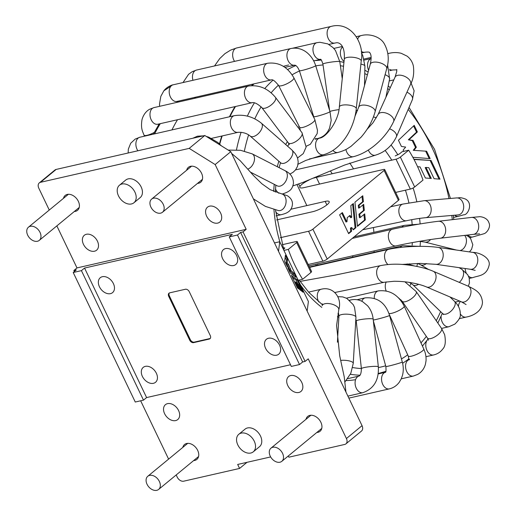 <?xml version="1.0" encoding="UTF-8"?>
<svg xmlns="http://www.w3.org/2000/svg" width="516" height="516" viewBox="0 0 516 516"><rect width="100%" height="100%" fill="white"/><g stroke="black" fill="none" stroke-linecap="round" stroke-linejoin="round"><path stroke-width="0.77" d="M412.845 157.29L430.144 158.612L426.603 151.22L413.245 150.311L415.515 147.428L412.245 140.604L408.337 139.791L416.547 132.128L413.587 125.949M426.603 151.22L413.245 150.311M414.064 150.124L416.341 147.241L415.515 147.428M416.341 147.241L413.071 140.416L412.245 140.604M413.071 140.416L408.337 139.791M409.156 139.604L417.367 131.941L416.547 132.128M417.367 131.941L414.213 125.356L398.449 140.255L401.409 146.434L405.653 147.086L403.144 150.053L403.757 151.336M429.202 158.535L425.784 151.407M430.344 178.381L425.184 167.603L426.003 167.416L428.802 167.694L434.072 178.697L439.993 179.162L431.034 160.457L414.013 159.463M439.045 179.084L430.209 160.644M417.592 166.726L420.076 166.92L425.39 178.007L431.292 178.452L426.003 167.416M431.034 160.457L413.877 159.205M349.725 163.062A100.052 67.196 -102.9 0 1 353.544 168.874M373.442 227.679A100.052 67.196 -102.9 0 1 373.894 232.342M374.132 250.905A100.052 67.196 -102.9 0 1 374.055 252.279M352.699 257.149A100.052 67.196 77.1 0 0 352.783 255.781A100.052 67.196 -102.9 0 1 352.699 257.149M332.188 173.744A100.052 67.196 77.1 0 0 330.433 170.977A100.052 67.196 -102.9 0 1 332.188 173.744M149.621 475.384A8.527 5.986 50.5 0 1 158.67 480.209A8.527 5.986 50.5 0 1 158.625 489.432A8.527 5.986 50.5 0 1 148.576 486.659A8.527 5.986 50.5 0 1 147.776 476.274A8.527 5.986 50.5 0 1 149.621 475.384M272.816 447.275A8.527 5.986 -129.5 0 0 270.971 448.165A8.527 5.986 -129.5 0 0 271.771 458.55A8.527 5.986 -129.5 0 0 281.813 461.323A8.527 5.986 -129.5 0 0 281.865 452.1A8.527 5.986 -129.5 0 0 272.816 447.275M153.478 198.202A8.527 5.986 50.5 0 1 162.527 203.033A8.527 5.986 50.5 0 1 162.482 212.257A8.527 5.986 50.5 0 1 152.439 209.483A8.527 5.986 50.5 0 1 151.639 199.092A8.527 5.986 50.5 0 1 153.478 198.202M30.283 226.311A8.527 5.986 -129.5 0 0 28.445 227.201A8.527 5.986 -129.5 0 0 29.244 237.592A8.527 5.986 -129.5 0 0 39.287 240.366A8.527 5.986 -129.5 0 0 39.332 231.142A8.527 5.986 -129.5 0 0 30.283 226.311M219.739 144.17A160.482 107.779 -102.9 0 1 222.157 135.947M229.917 116.681A160.482 107.779 -102.9 0 1 235.515 106.496M252.189 85.585A160.482 107.779 -102.9 0 1 254.065 83.844M355.582 379.686A160.94 108.089 -102.9 0 1 346.197 380.576M219.455 143.906A160.94 108.089 -102.9 0 1 221.764 136.037M229.452 116.79A160.94 108.089 -102.9 0 1 234.993 106.612M251.556 85.617A160.94 108.089 -102.9 0 1 253.227 84.031M283.387 66.377A160.94 108.089 -102.9 0 1 288.65 64.964M171.963 129.903A160.94 108.089 -102.9 0 1 177.504 119.731M194.435 98.375A160.94 108.089 -102.9 0 1 195.738 97.15M364.328 210.296L363.696 204.31L359.349 207.89L359.162 205.129L363.412 201.627L362.787 195.751L354.931 202.227L357.485 226.369L365.341 219.893L364.702 213.863L360.265 217.52L359.755 214.063L364.328 210.296L363.509 210.483L362.922 204.949M359.755 214.063L358.936 214.25L363.509 210.483M359.349 207.89L358.53 208.077L358.343 205.316L362.587 201.814L362.013 196.39M359.162 205.129L358.343 205.316M363.412 201.627L362.587 201.814M365.341 219.893L364.522 220.08L363.935 214.495M357.44 225.918L364.522 220.08M360.265 217.52L359.446 217.707L358.936 214.25M346.797 221.809L342.372 212.573L339.618 214.843L348.635 233.658L351.564 231.245L351.273 227.853L351.667 227.524L353.318 229.801L355.917 227.659L353.363 203.523L350.828 205.607L351.686 217.326L349.945 215.424L347.255 217.642L346.997 221.648L345.978 221.996L341.721 213.114M348.468 233.309L350.745 231.432L350.454 228.04L351.667 227.524M353.099 229.491L355.092 227.846L352.589 204.162M351.493 217.488L350.667 217.675L349.351 215.914M351.564 231.245L350.745 231.432M351.273 227.853L350.454 228.04M355.917 227.659L355.092 227.846M297.255 241.623L311.574 271.513A3.412 0.806 154.4 0 1 310.961 272.422L296.642 242.539A3.412 0.806 -25.6 0 0 297.255 241.623A3.412 0.806 -25.6 0 0 296.055 241.553L282.271 244.7M384.11 170.461A3.412 0.806 -25.6 0 0 384.723 169.551L399.042 199.44A3.412 0.806 154.4 0 1 398.429 200.35L384.11 170.461L312.889 229.149A3.412 0.806 -25.6 0 1 308.549 231.258L280.227 237.721M312.889 229.149L327.209 259.038A3.412 0.806 154.4 0 1 322.868 261.148L308.207 264.489M313.786 178.097A11.371 2.69 -25.6 0 1 316.353 177.362L396.017 159.18A3.412 0.806 -25.6 0 0 400.358 157.077L408.691 150.208A110.856 74.452 77.1 0 1 423.01 180.097L414.677 186.966A3.412 0.806 154.4 0 1 410.336 189.069L395.682 192.416M309.149 179.981A11.371 2.69 -25.6 0 0 299.848 187.424A11.371 2.69 -25.6 0 0 303.853 187.656L383.523 169.48A3.412 0.806 -25.6 0 1 384.723 169.551M283.91 250.408L288.309 249.402A110.856 74.452 77.1 0 0 302.628 279.291L310.961 272.422M288.309 249.402L296.642 242.539M327.209 259.038L398.429 200.35M284.103 248.957A102.897 69.105 77.1 0 1 283.703 247.815L284.864 247.925L283.465 249.48M395.224 155.922L399.59 153.794L402.119 151.71L408.691 150.208M290.882 209.232L325.177 201.401L326.86 204.91M276.595 219.939L312.683 211.702A11.371 2.69 -25.6 0 0 324.029 206.851A11.371 2.69 -25.6 0 0 329.189 201.64A11.371 2.69 -25.6 0 0 325.177 201.401M298.229 280.298L302.628 279.291M121.931 184.025A11.371 7.985 -129.5 0 0 119.473 185.212A11.371 7.985 -129.5 0 0 120.538 199.066A11.371 7.985 -129.5 0 0 133.934 202.762A11.371 7.985 -129.5 0 0 133.992 190.462A11.371 7.985 -129.5 0 0 121.931 184.025M133.934 202.762L140.178 197.615A11.371 7.985 -129.5 0 0 140.242 185.315A11.371 7.985 -129.5 0 0 128.174 178.878A11.371 7.985 -129.5 0 0 125.717 180.065L119.473 185.212M250.808 453.022A11.371 7.985 -129.5 0 0 253.266 451.835A11.371 7.985 -129.5 0 0 252.195 437.981A11.371 7.985 -129.5 0 0 238.805 434.285A11.371 7.985 -129.5 0 0 238.747 446.585A11.371 7.985 -129.5 0 0 250.808 453.022M253.266 451.835L259.516 446.682A11.371 7.985 -129.5 0 0 259.574 434.382A11.371 7.985 -129.5 0 0 247.512 427.945A11.371 7.985 -129.5 0 0 245.055 429.138L238.805 434.285M297.771 283.774L298.48 284.419L301.725 291.192L303.111 292.25L297.113 279.724L291.405 275.357L297.41 287.889L298.835 288.979L295.442 281.897L296.184 282.329L299.68 289.624L301.092 290.702L297.771 283.774L297.029 284.097M297.113 279.724L296.081 280.169L292.346 277.311M297.835 283.832L296.081 280.169M295.442 281.897L294.694 282.22M293.946 275.712L292.946 273.635L289.979 271.003L287.56 265.005L286.257 263.373L286.483 260.148L285.148 257.355M287.141 262.612L287.515 259.703L285.413 255.31L284.645 261.244L286.883 265.914L288.025 267.249L288.225 268.713L290.205 272.854L295.913 277.221L293.978 273.183L291.005 270.552L288.592 264.553L287.141 262.612L286.109 263.063M287.289 262.928L286.257 263.373M287.515 259.703L286.483 260.148M293.978 273.183L292.946 273.635M291.005 270.552L289.979 271.003M290.856 270.242L289.824 270.687M290.65 268.849L289.618 269.3M288.592 264.553L287.56 265.005M209.225 339.077L193.623 342.637A3.412 2.393 50.5 0 1 189.727 340.212L168.726 296.371A3.412 2.393 50.5 0 1 169.022 293.178A3.412 2.393 50.5 0 1 169.758 292.824L185.36 289.263A3.412 2.393 50.5 0 1 189.256 291.688L210.257 335.523A3.412 2.393 50.5 0 1 209.967 338.722A3.412 2.393 50.5 0 1 209.225 339.077L209.851 338.56A3.412 2.393 -129.5 0 0 210.244 338.425M169.364 292.959A3.412 2.393 -129.5 0 0 169.351 295.861L190.352 339.696A3.412 2.393 -129.5 0 0 194.248 342.121L209.851 338.56M288.283 455.996L288.857 457.195L344.701 444.45A5.682 3.993 -129.5 0 0 345.933 443.857A5.682 3.993 -129.5 0 0 346.423 438.536L308.239 358.833L305.111 361.406L243.062 231.89L240.598 232.452L237.47 235.025L229.259 236.902L232.381 234.329L84.547 268.056L81.425 270.629L73.214 272.506L135.263 402.022L143.48 400.145L81.425 270.629M84.547 268.056L146.602 397.572L143.48 400.145M56.147 169.429L40.532 182.296A5.682 3.993 -129.5 0 0 39.3 182.896L54.922 170.022A5.682 3.993 50.5 0 1 56.147 169.429L204.8 135.508L230.775 151.685L215.159 164.559L246.184 229.317L76.994 267.92L73.872 270.494L76.336 269.933L73.214 272.506M240.598 232.452L302.647 361.968L305.111 361.406M302.647 361.968L299.525 364.541L237.47 235.025M229.259 236.902L291.314 366.418L299.525 364.541M146.602 397.572L290.508 364.741M225.55 248.596A9.662 6.785 50.5 0 1 235.806 254.065A9.662 6.785 50.5 0 1 235.754 264.521A9.662 6.785 50.5 0 1 224.37 261.38A9.662 6.785 50.5 0 1 223.46 249.602A9.662 6.785 50.5 0 1 225.55 248.596M276.628 355.195A9.662 6.785 50.5 0 1 266.372 349.725A9.662 6.785 50.5 0 1 266.424 339.27A9.662 6.785 50.5 0 1 277.808 342.411A9.662 6.785 50.5 0 1 278.717 354.189A9.662 6.785 50.5 0 1 276.628 355.195M145.319 366.366A9.662 6.785 50.5 0 1 155.574 371.843A9.662 6.785 50.5 0 1 155.522 382.298A9.662 6.785 50.5 0 1 144.138 379.15A9.662 6.785 50.5 0 1 143.229 367.379A9.662 6.785 50.5 0 1 145.319 366.366M110.469 293.643A9.662 6.785 50.5 0 1 100.22 288.167A9.662 6.785 50.5 0 1 100.272 277.711A9.662 6.785 50.5 0 1 111.65 280.859A9.662 6.785 50.5 0 1 112.559 292.63A9.662 6.785 50.5 0 1 110.469 293.643M73.872 270.494L74.375 271.545M246.184 229.317L243.062 231.89M204.8 135.508L189.185 148.382L215.159 164.559M40.532 182.296L189.185 148.382M39.3 182.896A5.682 3.993 -129.5 0 0 38.81 188.217L49.265 210.044M274.486 242.926L279.749 241.727L308.394 301.499L307.149 311.09L362.045 425.661A5.682 3.993 50.5 0 1 361.548 430.989L345.933 443.857M230.775 151.685L278.511 251.318L279.749 241.727M246.996 462.323L239.579 468.438L183.728 481.183A5.682 3.993 -129.5 0 1 177.233 477.139L176.195 474.959M168.603 459.111L140.655 400.79M76.994 267.92L56.857 225.892M239.579 468.438L237.67 464.452L270.648 456.931M278.511 251.318L307.149 311.09M209.58 206.168A9.662 6.785 50.5 0 1 219.835 211.637A9.662 6.785 50.5 0 1 219.784 222.093A9.662 6.785 50.5 0 1 208.406 218.952A9.662 6.785 50.5 0 1 207.496 207.18A9.662 6.785 50.5 0 1 209.58 206.168M86.385 234.277A9.662 6.785 50.5 0 1 96.64 239.753A9.662 6.785 50.5 0 1 96.589 250.208A9.662 6.785 50.5 0 1 85.211 247.061A9.662 6.785 50.5 0 1 84.301 235.29A9.662 6.785 50.5 0 1 86.385 234.277M290.727 375.538A9.662 6.785 50.5 0 1 300.983 381.008A9.662 6.785 50.5 0 1 300.931 391.463A9.662 6.785 50.5 0 1 289.547 388.322A9.662 6.785 50.5 0 1 288.644 376.545A9.662 6.785 50.5 0 1 290.727 375.538M167.532 403.647A9.662 6.785 50.5 0 1 177.788 409.117A9.662 6.785 50.5 0 1 177.736 419.572A9.662 6.785 50.5 0 1 175.646 420.585A9.662 6.785 50.5 0 1 165.397 415.109A9.662 6.785 50.5 0 1 165.449 404.654A9.662 6.785 50.5 0 1 167.532 403.647M316.837 432.466A9.662 6.785 -129.5 0 0 320.023 431.312A9.662 6.785 -129.5 0 0 320.075 420.856A9.662 6.785 -129.5 0 0 309.826 415.386A9.662 6.785 -129.5 0 0 307.736 416.399A9.662 6.785 -129.5 0 0 305.994 419.308M182.799 447.417A9.662 6.785 50.5 0 1 184.541 444.508A9.662 6.785 50.5 0 1 186.631 443.496A9.662 6.785 50.5 0 1 196.886 448.965A9.662 6.785 50.5 0 1 196.835 459.421A9.662 6.785 50.5 0 1 193.642 460.575M186.657 170.235A9.662 6.785 50.5 0 1 188.398 167.326A9.662 6.785 50.5 0 1 190.488 166.32A9.662 6.785 50.5 0 1 200.743 171.789A9.662 6.785 50.5 0 1 200.692 182.245A9.662 6.785 50.5 0 1 197.505 183.399M74.31 211.508A9.662 6.785 -129.5 0 0 77.497 210.354A9.662 6.785 -129.5 0 0 77.548 199.898A9.662 6.785 -129.5 0 0 67.293 194.429A9.662 6.785 -129.5 0 0 65.203 195.435A9.662 6.785 -129.5 0 0 63.462 198.344M385.168 150.472A100.601 67.564 -102.9 0 1 391.767 160.154M405.441 190.191A100.601 67.564 -102.9 0 1 408.898 202.852M411.71 219.681A100.601 67.564 -102.9 0 1 412.136 224.318M412.323 242.61A100.601 67.564 -102.9 0 1 412.155 245.132M409.265 263.786A100.601 67.564 -102.9 0 1 409.136 264.321M356.272 321.423A106.29 71.382 -102.9 0 1 355.705 321.378M338.864 317.269A106.29 71.382 -102.9 0 1 337.406 316.656M321.81 307.388A106.29 71.382 -102.9 0 1 300.505 285.038M279.911 242.056A106.29 71.382 -102.9 0 1 273.957 209.567M273.706 191.43A106.29 71.382 -102.9 0 1 274.241 184.322M277.305 166.733A106.29 71.382 -102.9 0 1 278.846 161.218M285.709 144.551A106.29 71.382 -102.9 0 1 287.354 141.603M298.1 127.51A106.29 71.382 -102.9 0 1 299.196 126.446M391.083 145.048A106.29 71.382 -102.9 0 1 397.901 154.864M413.116 187.972A106.29 71.382 -102.9 0 1 416.793 201.569M419.605 218.397A106.29 71.382 -102.9 0 1 420.121 223.931M420.392 241.398A106.29 71.382 -102.9 0 1 420.082 246.351M426.468 263.521A8.527 5.334 -59.5 0 1 420.476 264.721L417.534 263.437A106.29 71.382 -102.9 0 1 416.838 266.417M411.065 283.349A106.29 71.382 -102.9 0 1 410.207 285.213M401.171 300.015A106.29 71.382 -102.9 0 1 400.797 300.493M272.983 80.167A159.767 107.296 77.1 0 0 264.76 88.584M254.407 102.832A159.767 107.296 77.1 0 0 247.351 116.113M241.088 132.264A159.767 107.296 77.1 0 0 236.476 149.827M350.358 374.3A159.767 107.296 77.1 0 0 359.955 375.19M378.28 373.461A159.767 107.296 77.1 0 0 379.505 373.171L378.273 373.474M295.778 65.603A159.767 107.296 77.1 0 0 287.612 69.583M420.979 342.869A154.084 103.484 77.1 0 0 426.339 336.4M436.259 320.726A154.084 103.484 77.1 0 0 440.6 311.612M453.487 249.615A154.084 103.484 77.1 0 0 453.5 249.293M452.293 219.661A154.084 103.484 77.1 0 0 451.79 215.456M448.978 198.583A154.084 103.484 77.1 0 0 408.188 109.398M389.283 89.861A154.084 103.484 77.1 0 0 387.677 88.507M367.373 74.891A154.084 103.484 77.1 0 0 364.754 73.575M343.533 66.287A154.084 103.484 77.1 0 0 340.379 65.713M323.035 64.945A154.084 103.484 77.1 0 0 315.74 65.887M299.467 70.976A154.084 103.484 77.1 0 0 292.101 74.82M278.434 85.14A154.084 103.484 77.1 0 0 271.132 92.803M261.135 106.799A154.084 103.484 77.1 0 0 254.794 118.848M248.609 134.902A154.084 103.484 77.1 0 0 244.384 151.053M352.68 367.553A154.084 103.484 77.1 0 0 361.374 368.566M378.409 367.534A154.084 103.484 77.1 0 0 385.652 365.799M401.448 358.923A154.084 103.484 77.1 0 0 407.698 354.84M154.613 133.863A159.799 107.322 -102.9 0 1 160.295 123.659M177.956 102.136A159.799 107.322 -102.9 0 1 179.349 100.891M317.708 265.134A100.568 67.538 77.1 0 0 317.785 263.76M299.97 186.47A100.568 67.538 77.1 0 0 298.564 183.993M322.842 304.672L322.397 303.892L322.216 305.659A8.527 3.793 13.9 0 1 331.407 304.027A8.527 3.793 13.9 0 1 338.773 309.755L336.587 325.602L339.715 355.847L344.217 376.809L345.946 392.07M318.746 301.905A8.527 5.728 -102.9 0 1 321.275 289.218C333.381 286.083 342.424 297.99 338.773 309.755M340.683 360.394A8.527 2.509 3.3 0 1 353.26 363.316L350.803 373.345L345.069 381.769M338.922 316.256A8.527 2.509 3.3 0 1 338.928 316.211A8.527 2.509 3.3 0 1 347.584 314.205A8.527 2.509 3.3 0 1 355.95 317.205L353.26 363.316M359.078 376.061L359.046 376.074A8.527 5.728 77.1 0 0 355.111 383.794A8.527 5.728 77.1 0 0 362.871 392.689L347.881 396.114M347.752 378.647L359.052 376.067C358.704 375.777 361.206 376.615 361.387 368.676A8.527 1.084 -6.2 0 1 363.748 367.656A8.527 1.084 -6.2 0 1 372.978 366.412A8.527 1.084 -6.2 0 1 378.344 366.837C379.008 380.137 373.855 388.754 362.871 392.689M361.387 368.676L356.227 321.023A8.527 1.084 -6.2 0 1 358.588 320.004A8.527 1.084 -6.2 0 1 367.818 318.759A8.527 1.084 -6.2 0 1 373.184 319.191L378.344 366.837M349.719 300.383A8.527 5.728 -102.9 0 1 350.841 299.931C355.002 299.035 358.968 299.641 362.735 301.75L367.585 305.769C370.733 309.497 372.604 313.967 373.184 319.191M378.215 373.926L385.407 372.288A8.527 5.728 77.1 0 0 381.556 378.628A8.527 5.728 77.1 0 0 384.788 387.297A8.527 5.728 77.1 0 0 389.341 388.883L348.848 398.12M385.549 372.255L385.362 372.333C386.026 372.513 386.187 370.578 385.845 366.521A8.527 0.4 -15.3 0 0 393.972 364.715A8.527 0.4 -15.3 0 0 402.299 362.026C403.512 366.521 403.589 370.914 402.532 375.203L401.216 378.918L399.287 382.214C396.727 385.678 393.411 387.903 389.341 388.883M373.274 319.991A8.527 0.4 -15.3 0 0 381.253 318.153A8.527 0.4 -15.3 0 0 389.574 315.463L402.299 362.026M361.806 301.254A8.527 5.728 -102.9 0 1 365.218 297.861C377.428 296.945 385.549 302.808 389.574 315.463M409.001 359.613A8.527 5.728 77.1 0 0 405.969 369.45A8.527 5.728 77.1 0 0 413.348 376.067L401.255 378.828M409.556 359.439L408.924 359.929L408.272 356.098A8.527 1.858 -24.5 0 0 413.51 355.563A8.527 1.858 -24.5 0 0 421.695 351.512A8.527 1.858 -24.5 0 0 423.784 349.016C425.571 352.931 426.313 356.891 426.016 360.89L425.423 364.283C424.178 368.734 421.624 372.094 417.76 374.364L413.348 376.067M388.935 313.438A8.527 1.858 -24.5 0 0 394.579 312.432A8.527 1.858 -24.5 0 0 402.112 308.613A8.527 1.858 -24.5 0 0 404.202 306.111L423.784 349.016M374.281 298.287A8.527 5.728 -102.9 0 1 376.261 292.037A8.527 5.728 -102.9 0 1 378.267 290.901C389.567 289.624 398.21 294.694 404.202 306.111M428.125 339.154A8.527 5.728 77.1 0 0 427.648 339.599M426.906 340.579A8.527 5.728 77.1 0 0 426.925 350.37A8.527 5.728 77.1 0 0 433.569 354.963L425.952 356.698M428.461 340.186L427.5 338.083A8.527 3.219 -34.5 0 0 435.827 336.251A8.527 3.219 -34.5 0 0 441.741 328.86A8.527 3.219 -34.5 0 0 441.548 328.415L444.644 334.678C445.947 341.74 445.295 346.546 442.702 349.093C440.445 352.118 437.4 354.073 433.569 354.963M427.5 338.083L402.132 301.215A8.527 3.219 -34.5 0 0 410.459 299.383A8.527 3.219 -34.5 0 0 416.38 291.991A8.527 3.219 -34.5 0 0 416.186 291.553L441.548 328.415L448.888 326.725L454.86 324.106C458.956 320.049 460.769 316.856 460.298 314.528C460.466 309.587 458.518 305.175 454.467 301.299A8.527 4.399 -45.9 0 1 451.693 310.484A8.527 4.399 -45.9 0 1 442.599 313.554L443.444 314.567L443.308 314.018M386.149 290.889A8.527 5.728 -102.9 0 1 386.271 281.884M441.122 316.153A8.527 5.728 77.1 0 0 448.888 326.725M442.599 313.554L412.858 284.755A8.527 4.399 -45.9 0 0 418.605 284.316M459.279 282.375A8.527 5.334 -59.5 0 0 461.614 269.165L467.69 274.693L469.212 278.047L469.457 282.949L468.309 286.225M400.242 247.467A8.527 5.728 -102.9 0 1 402.777 245.726L419.837 246.351M459.975 250.55A8.527 5.979 -75.9 0 0 465.909 244.3A8.527 5.979 -75.9 0 0 464.671 235.386M456.486 250.047L424.791 242.062A8.527 5.979 -75.9 0 0 430.583 239.547M401.925 227.234A8.527 5.728 -102.9 0 1 404.563 225.344L418.437 224.215M454.602 215.217A8.527 5.728 77.1 0 0 458.569 216.288L453.545 217.436M456.666 197.925L424.158 200.692A8.527 6.289 -94.9 0 1 431.144 208.657A8.527 6.289 -94.9 0 1 425.603 217.688L458.111 214.92A8.527 6.289 -94.9 0 0 463.652 205.89A8.527 6.289 -94.9 0 0 456.666 197.925C459.388 198.234 458.376 196.57 465.355 198.995C473.669 203.233 467.76 215.288 463.89 214.759L458.569 216.288M425.603 217.688C419.514 218.294 413.187 219.3 406.627 220.706A8.527 5.728 -102.9 0 1 399.152 213.669A8.527 5.728 -102.9 0 1 402.835 204.084L390.638 206.774M467.928 235.006A8.527 5.728 77.1 0 0 472.83 236.941L469.792 237.637M471.379 217.436L438.368 221.28A8.527 6.302 -96.7 0 1 445.611 229.027A8.527 6.302 -96.7 0 1 440.342 238.224L473.359 234.374A8.527 6.302 -96.7 0 0 478.629 225.17A8.527 6.302 -96.7 0 0 471.379 217.436L478.609 216.817C480.241 216.256 487.439 217.468 488.955 222.88C490.987 226.608 487.162 232.864 483.937 233.748L472.83 236.941M440.342 238.224C428.532 239.598 408.092 243.146 396.153 245.88A8.527 5.728 -102.9 0 1 388.671 238.844A8.527 5.728 -102.9 0 1 392.36 229.252C404.099 226.53 426.829 222.577 438.368 221.28M465.155 268.52A8.527 5.728 77.1 0 0 465.29 269.771A8.527 5.728 77.1 0 0 466.161 272.738M468.483 276.112A8.527 5.728 77.1 0 0 472.927 277.589L469.308 278.414M472.824 252.395L438.252 247.428A8.527 6.115 -81.8 0 1 443.096 256.736A8.527 6.115 -81.8 0 1 435.827 264.308L470.398 269.275A8.527 6.115 -81.8 0 0 477.668 261.709A8.527 6.115 -81.8 0 0 472.824 252.395C479.57 252.382 490.09 257.639 489.239 264.708C486.782 276.144 478.7 275.441 472.927 277.589M387.877 264.514A8.527 5.728 -102.9 0 1 384.549 255.723A8.527 5.728 -102.9 0 1 388.542 249.376C393.618 248.112 404.725 246.738 413.277 246.493C423.062 246.138 431.389 246.448 438.252 247.428M460.53 301.447A8.527 5.728 77.1 0 0 459.182 303.344A8.527 5.728 77.1 0 0 458.421 306.407M460.33 313.934A8.527 5.728 77.1 0 0 466.174 317.082L459.298 318.656M468.135 286.148L433.208 271.261A8.527 5.682 -66.9 0 1 435.091 281.336A8.527 5.682 -66.9 0 1 426.526 286.954L461.446 301.841A8.527 5.682 -66.9 0 0 470.018 296.223A8.527 5.682 -66.9 0 0 468.135 286.148C474.404 289.379 481.518 291.921 482.473 302.324C481.976 311.341 473.282 315.792 466.174 317.082M433.208 271.261C426.422 268.236 415.896 265.921 407.737 264.985C398.262 263.74 389.225 263.953 380.634 265.611A8.527 5.728 77.1 0 0 378.95 266.456A8.527 5.728 77.1 0 0 377.325 276.531A8.527 5.728 77.1 0 0 384.426 282.239L394.018 281.272C402.583 281.259 408.704 282.265 411.484 282.768C417.412 283.832 422.43 285.225 426.526 286.954M276.066 215.869L281.375 214.656C284.587 213.856 286.793 212.998 287.986 212.076C288.715 211.676 292.301 209.38 292.456 203.607C292.379 200.524 290.695 197.905 287.393 195.751L281.433 193.79A8.527 6.076 100.1 0 1 285.922 203.252A8.527 6.076 100.1 0 1 278.44 210.58L279.091 210.644M281.375 214.656A8.527 5.728 -102.9 0 1 275.647 211.683M228.201 150.085L240.546 150.285L252.15 153.845A8.527 5.508 117.1 0 1 254.085 161.611A8.527 5.508 117.1 0 1 247.783 169.125M252.15 153.845L284.993 170.667A8.527 5.508 117.1 0 1 286.006 180.768A8.527 5.508 117.1 0 1 277.215 185.85L250.395 172.105M278.866 193.229A8.527 5.728 -102.9 0 1 275.544 188.946A8.527 5.728 -102.9 0 1 275.518 188.882M128.155 153L128.329 149.137L130.716 143.235L135.186 139.088L139.875 137.23A8.527 5.728 77.1 0 0 137.869 150.782M139.875 137.23L234.322 115.674A8.527 5.728 77.1 0 0 230.323 122.337A8.527 5.728 77.1 0 0 234.077 131.167A8.527 5.728 77.1 0 0 238.115 132.302L211.554 138.365M234.322 115.674C244.139 114.146 253.156 116.655 261.393 123.201A8.527 4.631 131.3 0 1 260.741 130.651A8.527 4.631 131.3 0 1 253.059 136.63A8.527 4.631 131.3 0 1 250.137 136.018C247.106 133.418 243.1 132.18 238.115 132.302M261.393 123.201L291.888 149.969A8.527 4.631 131.3 0 1 291.237 157.419A8.527 4.631 131.3 0 1 283.555 163.398A8.527 4.631 131.3 0 1 280.639 162.792L250.137 136.018M279.304 167.752A8.527 5.728 -102.9 0 1 279.201 167.184M144.532 136.166L144.041 135.134A8.527 2.012 -25.6 0 0 144.835 135.534A8.527 2.012 -25.6 0 0 154.258 132.425M144.041 135.134C142.648 131.451 140.604 128.671 141.984 119.686C143.848 112.939 148.008 110.024 149.885 109.147L153.974 107.605A8.527 5.728 77.1 0 0 150.098 116.145A8.527 5.728 77.1 0 0 157.767 124.233L252.221 102.684C254.485 102.187 257.69 103.839 261.844 107.644A8.527 3.496 143.1 0 0 269.965 105.89A8.527 3.496 143.1 0 0 275.48 97.401C267.985 88.41 258.968 84.63 248.428 86.056A8.527 5.728 77.1 0 0 244.545 94.589A8.527 5.728 77.1 0 0 252.221 102.684M275.48 97.401L301.95 132.631A8.527 3.496 143.1 0 1 296.436 141.12A8.527 3.496 143.1 0 1 288.309 142.88L261.844 107.644M170.964 86.172L163.856 90.797C167.126 86.495 172.518 84.747 173.195 84.798A8.527 5.728 77.1 0 0 170.964 86.172A8.527 5.728 77.1 0 0 170.074 96.208A8.527 5.728 77.1 0 0 176.994 101.426L177.31 101.278M173.195 84.798L267.643 63.249A8.527 5.728 77.1 0 0 265.411 64.623A8.527 5.728 77.1 0 0 264.521 74.652A8.527 5.728 77.1 0 0 271.435 79.877L176.988 101.426M267.643 63.249C278.814 61.946 287.554 66.803 293.862 77.832A8.527 2.174 153.3 0 1 291.927 80.657A8.527 2.174 153.3 0 1 283.929 85.03A8.527 2.174 153.3 0 1 278.621 85.488C275.08 81.122 272.687 79.251 271.435 79.877L271.435 79.877M293.862 77.832L314.837 119.589A8.527 2.174 153.3 0 1 312.902 122.408A8.527 2.174 153.3 0 1 304.904 126.781A8.527 2.174 153.3 0 1 299.596 127.246L278.621 85.488M183.025 82.56L188.592 74.272L192.216 71.679L196.467 70.066A8.527 5.728 77.1 0 0 192.945 80.296M196.467 70.066L290.921 48.517A8.527 5.728 77.1 0 0 287.225 58.076A8.527 5.728 77.1 0 0 294.668 65.151L284.903 67.383M290.921 48.517C298.777 46.975 305.066 50.613 308.316 53.825C311.748 57.063 314.199 61.004 315.669 65.648A8.527 0.729 162.7 0 1 315.663 65.706A8.527 0.729 162.7 0 1 307.433 68.976A8.527 0.729 162.7 0 1 299.383 70.724C296.5 64.126 294.462 65.468 294.655 65.151L294.713 65.145M315.669 65.648L329.988 111.617A8.527 0.729 162.7 0 1 329.982 111.675A8.527 0.729 162.7 0 1 321.758 114.939A8.527 0.729 162.7 0 1 313.709 116.687L299.383 70.724M315.16 139.133L317.598 138.578A8.527 5.728 -102.9 0 1 315.515 138.501M292.656 48.214L316.966 42.667A8.527 5.728 77.1 0 0 313.244 52.11A8.527 5.728 77.1 0 0 320.552 59.34L315.444 60.507M316.966 42.667L319.894 42.273L327.776 43.886L332.955 47.524L335.49 50.523L339.786 61.617A8.527 0.755 171.8 0 0 331.24 62.088A8.527 0.755 171.8 0 0 322.906 64.055C321.745 60.501 320.933 58.914 320.468 59.295L320.759 59.295M338.967 109.605A8.527 0.755 171.8 0 0 329.956 111.508M326.925 133.554A8.527 5.728 -102.9 0 1 326.544 133.122M342.605 46.917A8.527 5.728 77.1 0 0 340.392 54.045A8.527 5.728 77.1 0 0 344.024 61.475M361.252 51.342A8.527 5.728 77.1 0 0 364.941 52.213L361.393 53.025L362.729 55.386L364.909 66.087A8.527 2.199 -178.8 0 0 360.897 64.132M357.614 110.501A8.527 2.199 -178.8 0 0 356.092 110.405M371.139 58.534A8.527 5.728 77.1 0 0 368.605 70.311M387.587 64.771L389.612 78.935A8.527 3.522 -168.6 0 0 385.084 74.697M376.351 117.822A8.527 3.522 -168.6 0 0 373.403 116.964M411.078 83.082L414.116 90.79L412.413 99.575A8.527 4.65 -156.7 0 0 406.963 92.177M412.413 99.575L396.404 136.785A8.527 4.65 -156.7 0 0 389.599 128.819M396.404 136.785C391.799 146.209 384.749 152.355 375.255 155.226A8.527 5.728 -102.9 0 1 368.347 150.033M389.509 69.331A8.527 5.728 77.1 0 0 392.831 69.963L389.793 70.653M387.89 53.599L389.032 53.335A8.527 5.728 77.1 0 0 387.916 53.78M389.032 53.335C393.295 52.322 397.359 52.309 401.229 53.303L407.098 56.141C410.394 58.701 412.484 62.017 413.374 66.067C414.264 73.175 413.329 79.238 410.568 84.243A8.527 4.741 -155.6 0 0 404.776 76.4A8.527 4.741 -155.6 0 0 395.043 77.181L396.759 71.498L396.656 69.55M410.568 84.243L393.598 121.583A8.527 4.741 -155.6 0 0 387.793 113.739A8.527 4.741 -155.6 0 0 378.073 114.526L395.043 77.187M393.598 121.583C385.884 138.011 369.372 152.697 353.415 156.683A8.527 5.728 -102.9 0 1 345.901 149.472M356.375 36.681L361.148 35.591A8.527 5.728 77.1 0 0 357.723 39.016M361.148 35.591C370.146 33.179 380.621 37.068 384.272 43.763C388.554 51.529 389.367 59.83 386.71 68.667A8.527 3.915 -164.9 0 0 379.499 62.675A8.527 3.915 -164.9 0 0 370.243 64.236C371.539 58.45 371.385 54.651 369.785 52.832C369.927 52.064 368.314 51.864 364.941 52.213M386.71 68.667L375.126 111.675A8.527 3.915 -164.9 0 0 367.908 105.677A8.527 3.915 -164.9 0 0 358.659 107.238L370.243 64.236M375.126 111.675C372.623 120.757 367.934 129.271 361.058 137.217L350.99 146.357L347.661 148.505C345.63 149.885 342.392 151.207 337.935 152.465A8.527 5.728 -102.9 0 1 333.007 150.498M236.618 47.982A8.527 5.728 77.1 0 0 234.541 61.378M214.54 65.945L219.719 58.592L224.931 53.658L230.704 50.065L236.638 47.975L331.091 26.426A8.527 5.728 77.1 0 0 327.344 35.733A8.527 5.728 77.1 0 0 334.503 43.118A8.527 5.728 77.1 0 0 334.884 43.054L328.84 44.434M331.091 26.426C351.067 20.969 364.741 43.518 361.219 60.998A8.527 2.851 -174.1 0 0 353.034 57.289A8.527 2.851 -174.1 0 0 344.256 59.25C345.268 44.963 339.102 41.951 335.826 42.886L334.884 43.054M361.219 60.998L356.292 108.721A8.527 2.851 -174.1 0 0 348.107 105.012A8.527 2.851 -174.1 0 0 339.328 106.973L344.256 59.25M339.328 106.973C338.677 120.879 326.222 137.591 319.552 138.14A8.527 5.728 77.1 0 0 315.869 147.724A8.527 5.728 77.1 0 0 323.351 154.761C341.908 149.866 354.311 127.807 356.292 108.721M308.549 231.258L322.868 261.148M400.358 157.077L414.677 186.966M396.017 159.18L410.336 189.069M316.353 177.362L319.565 184.07M168.726 296.371L169.351 295.861M189.727 340.212L190.352 339.696M193.623 342.637L194.248 342.121M362.045 425.661L346.423 438.536M198.97 136.843L193.087 138.185M338.651 313.618L337.974 313.36M322.39 304.737L308.936 292.507L299.216 280.072M283.336 247.899L275.512 209.967M275.305 192.087L275.86 185.154M279.079 167.642L280.53 162.695M287.664 146.267L289.012 143.99M379.505 373.171L385.91 371.314M402.615 363.303L409.02 358.82M422.449 346.081L428.061 339.025M437.845 323.035L442.341 313.302M453.783 219.487L453.28 215.333M450.462 198.454L434.556 149.356L409.033 107.425M390.27 87.688L388.2 85.908M368.153 72.001L364.825 70.234M343.933 62.404L339.767 61.494M321.333 60.056L313.612 60.746M153.362 134.147L159.18 123.911M177.227 102.303L178.646 101.052M297.003 184.541L306.839 205.587M316.108 264.147L316.037 265.514M158.625 489.432L198.57 456.518M147.776 476.274L187.727 443.354M281.813 461.323L321.765 428.403M270.971 448.165L310.922 415.245M308.581 292.114L321.275 289.218M338.432 313.16L338.928 316.211L337.406 342.224M355.95 317.205L354.531 307.388L353.196 304.614L346.855 298.403L342.747 296.906L337.825 296.674M356.227 321.023L355.84 319.127M349.538 300.228L350.841 299.931M373.365 320.836L385.845 366.521M357.053 299.725L365.218 297.861M409.007 359.568L407.608 359.884M389.316 314.573L408.272 356.098M346.41 298.171L378.267 290.901M416.186 291.553L404.899 281.826M402.132 301.215L398.249 297.629M449.965 296.945L454.467 301.299M412.858 284.755L409.459 282.433M414.38 265.959L407.156 263.934M420.476 264.721L428.622 269.52M459.027 267.643L461.614 269.165M309.426 267.024L402.777 245.726M469.437 251.911L471.566 249.318L472.824 244.758L470.624 238.54L468.431 236.515L466.129 235.219M424.791 242.062L419.489 241.333M354.137 236.85L404.563 225.344M458.111 214.92L459.201 214.695M424.158 200.692L402.835 204.084M406.627 220.706L362.767 229.736M473.359 234.374L479.538 233.864M308.839 265.805L396.153 245.88M352.247 238.405L392.36 229.252M470.398 269.275L475.197 270.358M435.827 264.308L420.288 263.405L401.867 264.444M309.6 267.385L388.542 249.376M459.659 301.08L455.241 302.086M461.446 301.841L466.09 304.543M334.781 292.52L384.426 282.239M300.119 281.388L334.8 275.17L380.634 265.611M284.993 170.667C290.792 173.408 293.604 177.781 293.423 183.786C292.159 187.953 291.914 191.036 282.387 193.977M277.215 185.85L277.679 186.012M280.639 162.792L281.272 163.198M291.888 149.969L295.204 153.568L296.752 156.142L297.719 158.683L298.209 162.101L297.519 166.32L295.533 169.912L293.024 172.331L289.876 174.105M158.541 124.924L158.515 124.066M248.428 86.056L153.974 107.605M288.309 142.88L289.263 144.68M301.95 132.631L306.123 147.054L303.26 153.62L297.513 157.999M159.586 106.328L159.515 104.039L160.818 96.376L163.856 90.797M176.795 102.4L177.233 101.375M299.596 127.246L300.377 130.645M314.837 119.589L317.482 130.348L317.179 133.599L310.322 144.293L306.233 146.241M313.709 116.687L314.018 117.971M329.988 111.617L331.207 120.331L329.55 128.2L327.912 131.296C325.964 134.244 323.409 136.392 320.249 137.733L317.598 138.578M342.25 78.684L339.786 61.617M329.589 110.321L322.906 64.055M315.128 139.197L316.237 138.946M342.372 46.479L333.826 48.433M364.515 85.501L364.909 66.087M371.139 58.508L364.328 60.062M385.897 97.311L389.612 78.935M393.818 79.883L389.206 80.935M292.895 185.928L302.776 182.458L344.636 165.036L375.255 155.226M371.133 57.418L364.07 59.03M392.831 69.963L396.92 69.821M378.073 114.526L372.9 122.905L366.973 129.445M295.552 169.887L353.415 156.683M358.659 107.238L355.014 116.229M309.245 159.012L337.935 152.465M281.433 193.79L270.152 189.656L261.864 183.76L253.55 175.614L240.192 160.715L231.6 153.413M278.44 210.58L265.418 206.394L253.375 198.854M162.482 212.257L202.433 179.336M151.639 199.092L191.591 166.178M315.102 139.236L319.552 138.14M298.055 164.223L305.762 160.431L323.351 154.761M39.287 240.366L79.238 207.445M28.445 227.201L68.396 194.287M152.594 147.421L163.353 144.97M192.829 138.243L197.441 136.192L203.272 135.856M206.245 136.411L208.845 137.211L217.849 142.481L221.37 145.828"/></g></svg>
